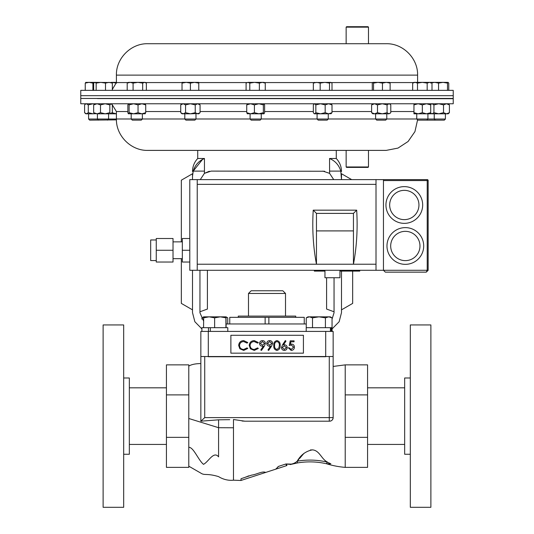 <?xml version="1.0" encoding="UTF-8"?>
<svg xmlns="http://www.w3.org/2000/svg" width="534" height="534" viewBox="0 0 534 534"><rect width="100%" height="100%" fill="white"/><g stroke="black" fill="none" stroke-linecap="round" stroke-linejoin="round"><path stroke-width="0.8" d="M201.952 319.158L201.952 317.837L203.634 317.069M227.751 323.964L227.751 317.837L226.029 316.842L226.136 327.689M226.076 317.096L227.751 317.837M330.419 331.414L330.419 327.689L306.202 327.689L306.202 331.414M332.095 331.414L332.095 327.689L330.419 327.689L331.274 327.689L331.274 331.414M227.798 331.414L227.798 327.689L201.905 327.689L201.905 331.414M208.487 331.414L208.487 327.689L210.323 327.689L210.323 331.414M214.635 317.837L220.275 316.842L225.915 317.837L226.022 316.842L209.108 316.842L214.635 317.837L214.635 327.689M225.915 327.689L225.915 317.837M203.574 317.837L209.108 316.842L203.681 316.842L203.574 327.689M203.681 316.842L202.072 317.77M332.048 327.689L332.048 317.837L330.319 316.842L324.572 316.842M328.73 316.842L307.971 316.842L306.249 317.837L309.38 316.842L312.51 317.837L318.958 316.842L325.413 317.837L328.73 316.842L332.048 317.837M123.681 416.119L123.681 324.946L103.115 324.946L103.115 507.3L123.681 507.3L123.681 416.119M123.681 454.26L129.341 454.26L129.341 377.985L123.681 377.985M325.413 327.689L325.413 317.837M312.51 327.689L312.51 317.837M306.249 327.689L306.249 317.837M410.319 324.946L410.319 507.3L430.885 507.3L430.885 324.946L410.319 324.946M410.319 377.985L404.659 377.985L404.659 454.26L410.319 454.26M195.985 119.035L184.811 119.035L185.919 120.143L194.877 120.143L195.985 119.035L195.985 113.809M184.811 119.035L184.811 113.809M190.398 83.11L194.583 82.363L198.775 83.11L198.775 82.363L186.212 82.363L190.398 83.11L190.398 90.346M198.775 90.346L198.775 83.11M182.027 83.11L186.212 82.363L182.027 82.363L182.027 90.346M142.371 119.035L131.197 119.035L132.312 120.143L141.263 120.143L142.371 119.035L142.371 113.809M133.086 90.346L133.086 83.11L137.879 82.363L142.671 83.11L144.52 82.363L146.369 83.11L146.369 90.346M142.671 90.346L142.671 83.11M127.199 90.346L127.199 83.11L130.142 82.363L133.086 83.11M146.369 83.11L145.161 82.363L128.414 82.363L127.199 83.11M261.26 119.035L250.086 119.035L251.194 120.143L260.151 120.143L261.26 119.035L261.26 113.809M259.37 83.11L262.314 82.363L265.258 83.11L264.043 82.363L254.578 82.363L259.37 83.11L259.37 90.346M265.258 90.346L265.258 83.11M249.785 83.11L254.578 82.363L247.936 82.363L249.785 83.11L249.785 90.346M246.087 83.11L247.936 82.363L246.087 83.11L246.087 90.346M386.783 119.035L375.609 119.035L376.717 120.143L385.668 120.143L386.783 119.035L386.783 113.809M390.127 90.346L390.127 83.11L389.493 82.363M382.457 90.346L382.457 83.11L386.289 82.363L390.127 83.11M373.526 90.346L373.526 83.11L377.992 82.363L382.457 83.11M372.265 90.346L372.265 83.11L372.892 82.363L373.526 83.11M389.64 82.403L372.892 82.363M328.256 119.035L317.083 119.035L318.197 120.143L327.148 120.143L328.256 119.035L328.256 113.809M329.505 90.346L329.505 83.11L330.76 82.363L332.008 83.11L332.008 90.346M320.166 90.346L320.166 83.11L324.839 82.363L329.505 83.11M313.331 90.346L313.331 83.11L316.749 82.363L320.166 83.11M314.586 82.363L313.331 83.11M330.76 82.363L314.005 82.53M98.523 120.143L97.415 119.035L88.591 119.035L89.699 120.143L116.419 119.87M97.415 113.809L97.415 119.035L116.405 119.035M116.405 82.363L111.666 82.363L116.505 83.11M431.205 103.976L430.704 104.09M431.205 113.595L430.704 113.475M96.16 90.346L96.16 83.11L100.833 82.363L105.498 83.11L108.916 82.363L112.34 83.11L111.085 82.363M105.498 90.346L105.498 83.11M93.657 90.346L93.657 83.11L94.912 82.363L96.16 83.11M94.625 82.363L89.078 82.363L92.916 83.11L93.951 82.817M112.34 90.346L112.34 83.11M111.666 82.53L94.912 82.363M448.193 103.763L449.408 104.884L449.408 112.687L448.193 113.809L431.452 113.809L430.704 113.161M449.408 104.884L446.464 103.763L443.52 104.884L438.728 103.763L433.935 104.884L432.086 103.763L430.704 104.41M449.408 112.687L446.464 113.809L443.52 112.687L443.52 104.884M443.52 112.687L438.728 113.809L433.935 112.687L433.935 104.884M433.935 112.687L432.086 113.809L430.758 113.208M85.246 90.346L85.246 83.11L89.078 82.363L85.734 82.403M92.916 90.346L92.916 83.11M85.874 82.363L85.246 83.11M346.145 27.147L346.593 26.7L368.046 26.7L368.487 27.147L346.145 27.147L346.145 43.715L147.811 43.715L386.189 43.715C402.97 43.281 418.022 58.34 417.595 75.12L116.405 75.12C115.978 58.34 131.03 43.281 147.811 43.715M453.226 90.346L80.774 90.346L80.774 95.679L453.226 95.679L80.774 95.679L80.774 98.463L453.226 98.463L453.226 90.346M426.806 120.143L427.921 119.035L416.747 119.035L417.855 120.143L444.301 120.143L445.409 119.035L445.409 113.809M431.999 90.346L431.999 83.11L429.583 82.363L427.167 83.11L427.167 90.346M417.495 90.346L417.495 83.11L422.334 82.363L427.167 83.11M412.662 90.346L412.662 83.11L415.078 82.363L417.495 83.11M431.592 82.87L434.723 82.363L413.957 82.363L412.662 83.11M387.077 104.884L387.077 112.687L388.932 113.809L390.781 112.687L390.781 104.884L390.254 104.357L388.932 103.763L387.077 104.884L382.284 103.763L377.491 104.884L374.554 103.763L371.611 104.884L372.819 103.763M390.254 113.208L388.932 113.809L372.819 113.809L371.611 112.687L371.611 104.884M387.077 112.687L382.284 113.809L377.491 112.687L377.491 104.884M377.491 112.687L374.554 113.809L371.611 112.687M80.774 98.717L80.774 103.763L453.226 103.763L453.226 98.717L97.415 98.57M204.455 158.498C198.755 160.934 195.003 165.133 193.208 171.107L204.455 171.107L204.455 158.498L197.72 158.498L197.72 150.394L147.811 150.394L386.189 150.394L368.487 150.394L368.487 166.962L346.145 166.962L346.145 150.394L267 150.394M368.487 166.962L368.046 167.409L346.593 167.409L346.145 166.962M324.659 171.247L211.13 171.107L204.409 173.35L209.335 171.247M322.87 171.107L329.591 173.35L333.723 179.624M336.28 150.394L336.28 158.498L329.545 158.498L329.591 173.35M199.956 311.776L207.406 309.066L207.406 270.284M332.095 328.904L339.15 321.722L341.493 312.637L341.493 271.105L341.493 309.853L352.667 303.399L352.667 271.105M351.686 179.624L341.493 173.744L341.493 179.624L340.792 171.107L329.545 171.107M334.044 277.733L334.044 312.791L332.048 319.158M306.249 323.964L226.136 323.964M341.493 176.22C341.493 170.486 341.493 170.486 341.493 176.22M203.574 321.014L199.956 312.791L199.956 270.284M181.333 258.676L181.333 303.399L192.507 309.853L192.507 270.284L192.507 312.637L194.85 321.722L201.905 328.904M192.507 176.22L193.208 171.107L192.507 176.22C192.507 170.486 192.507 170.486 192.507 176.22L192.507 179.624L192.507 173.744L181.333 180.192L181.333 241.862M204.455 171.107L204.409 173.35L200.277 179.624M193.208 171.107L202.553 159.386M202.6 159.359L204.255 158.585M340.792 171.107C339.017 165.16 335.265 160.954 329.545 158.498M334.044 311.776L326.594 309.066L326.594 277.733M430.704 103.763L430.704 113.809L413.957 113.809L413.957 103.763M430.704 104.884L426.519 103.763L422.334 104.884L418.149 103.763L413.957 104.884M430.704 112.687L426.519 113.809L422.334 112.687L422.334 104.884M422.334 112.687L418.149 113.809L413.957 112.687M138.046 104.884L133.58 103.763L129.115 104.884L129.115 112.687L133.58 113.809L141.884 113.809L138.046 112.687L138.046 104.884L141.884 103.763L145.722 104.884L145.088 103.763M138.046 112.687L133.58 113.809L128.34 113.742L127.853 112.687L127.853 104.884L128.414 103.763M145.235 113.742L141.884 113.809L145.722 112.687L145.722 104.884M145.088 113.809L145.722 112.687M129.115 104.884L128.487 103.763M129.115 112.687L128.487 113.809M330.76 103.763L332.008 104.884L328.59 103.763L325.173 104.884L325.173 112.687L328.59 113.809L331.34 113.548M330.76 113.809L332.008 112.687L328.59 113.809L314.299 113.809L313.331 112.687L313.331 104.884L314.299 103.763M332.008 112.687L332.008 104.884M325.173 104.884L320.507 103.763L315.834 104.884L314.586 103.763M325.173 112.687L320.507 113.809L315.834 112.687L315.834 104.884M315.834 112.687L314.586 113.809M85.807 103.763L84.592 104.884L84.592 112.687L86.441 113.809L93.083 113.809L88.29 112.687L88.29 104.884L93.083 103.763L94.505 103.87M87.536 113.809L85.807 113.809L85.113 113.208M94.505 113.702L93.083 113.809M85.113 104.357L86.441 103.763L88.29 104.884M86.441 113.809L88.29 112.687M116.405 113.809L105.165 113.809L100.499 112.687L100.499 104.884L105.165 103.763L109.837 104.884L111.085 103.763L112.34 104.884L112.34 112.687L111.085 113.809L109.837 112.687L109.837 104.884M116.405 113.782L111.666 112.687M100.499 104.884L97.081 103.763L93.657 104.884L93.657 112.687L97.081 113.809L105.165 113.809L109.837 112.687M100.499 112.687L97.081 113.809L94.331 113.548M93.657 104.884L94.912 103.763M93.657 112.687L94.912 113.809M200.07 112.687L197.647 113.809L198.775 113.809L200.07 112.687L200.07 104.884L197.647 103.763L195.23 104.884L190.398 103.763L185.565 104.884L185.565 112.687L190.398 113.809L198.888 113.495M197.647 113.809L195.23 112.687L190.398 113.809L182.027 113.809L180.732 112.687L180.732 104.884L183.149 103.763L185.565 104.884M197.647 103.763L198.888 104.07M195.23 112.687L195.23 104.884M185.565 112.687L183.149 113.809L180.732 112.687M263.342 104.884L258.877 103.763L254.411 104.884L254.411 112.687L258.877 113.809L263.976 113.809L263.342 112.687L263.342 104.884L263.976 103.763L264.604 104.884L264.604 112.687L263.976 113.809M263.342 112.687L258.877 113.809L247.229 113.742M254.411 104.884L250.573 103.763L246.741 104.884L247.369 103.763M254.411 112.687L250.573 113.809L246.741 112.687L246.741 104.884M246.741 112.687L247.369 113.809M156.262 260.565L150.675 260.565L150.675 239.966L156.262 239.966M173.023 258.676L182.334 258.676M173.023 241.862L182.334 241.862M339.951 270.284L339.951 277.733L324.959 277.733L324.959 270.284M404.305 223.359A18.37 18.37 0 0 1 385.942 204.996A18.37 18.37 0 0 1 404.305 186.626A18.37 18.37 0 0 0 385.942 204.996A18.37 18.37 0 0 0 404.305 223.359A18.37 18.37 0 0 0 422.674 204.996A18.37 18.37 0 0 0 404.305 186.626M405.333 264.35A18.37 18.37 0 0 1 386.97 245.98A18.37 18.37 0 0 1 405.333 227.618A18.37 18.37 0 0 0 386.97 245.98A18.37 18.37 0 0 0 405.333 264.35A18.37 18.37 0 0 0 423.702 245.98A18.37 18.37 0 0 0 405.333 227.618M156.262 250.266L156.262 238.504L173.023 238.504L173.023 262.034L156.262 262.034L156.262 250.266L173.023 250.266M189.784 238.504L182.334 238.504L182.334 262.034L189.784 262.034M197.233 270.284L197.233 179.624L189.784 179.624L189.784 270.284L383.459 270.284L385.321 272.146L426.292 272.146L428.155 270.284L428.155 180.559L383.459 180.559M197.233 179.624L427.22 179.624A0.928 0.928 0 0 1 428.155 180.559M383.459 179.624L383.459 270.284L385.321 272.146M426.292 272.146L428.155 270.284L427.22 270.284L426.292 272.146M197.233 264.223L353.441 264.223C356.732 246.815 357.813 228.792 356.679 210.162L313.231 210.162L316.462 213.393L316.462 230.908L353.441 230.908L353.441 264.223L376.009 264.223L376.009 184.363L197.233 184.363M316.462 230.908L316.462 264.223C313.171 246.815 312.096 228.792 313.231 210.162M376.009 179.624L376.009 184.363M376.009 270.284L376.009 264.223M356.679 210.162L353.441 213.393L353.441 230.908M353.441 213.393L316.462 213.393M182.334 250.266L189.784 250.266M314.332 270.284L314.332 271.105L324.959 271.105M339.951 271.105L359.756 271.105L359.756 270.284M356.044 270.284L356.044 271.105M229.753 323.964L229.753 317.329L304.247 317.329L304.247 323.964M265.138 323.964L265.138 317.329M268.862 317.329L268.862 323.964M427.921 113.809L427.921 119.035L445.409 119.035M448.754 90.346L448.754 83.11L448.126 82.363L447.492 83.11L447.492 90.346M438.561 90.346L438.561 83.11L443.026 82.363L447.492 83.11M448.126 82.363L434.723 82.363L438.561 83.11M431.519 82.363L430.891 83.11M295.723 317.329L295.723 316.095L238.277 316.095L238.277 317.329M248.49 293.453L285.51 293.453L282.826 290.77L251.174 290.77L248.49 293.453L248.49 316.095M208.3 331.414L208.3 356.739L325.7 356.739L325.7 331.414L333.149 331.414L333.149 356.532L200.851 356.532L200.851 331.414L325.7 331.414M230.875 353.161L303.419 353.161L303.419 335.285L230.875 335.285L230.875 353.161M243.704 340.592L247.783 342.548L247.048 343.108L243.651 341.553C241.141 341.727 239.759 343.048 239.506 345.518C239.773 348.008 241.174 349.323 243.704 349.463L247.048 347.908L247.783 348.462L243.711 350.424L239.853 348.789L238.671 345.451C238.965 342.421 240.64 340.799 243.704 340.592M254.251 340.592L258.329 342.548L257.595 343.108L254.197 341.553C251.694 341.727 250.312 343.048 250.059 345.518C250.326 348.008 251.721 349.323 254.257 349.463L257.595 347.908L258.329 348.462L254.264 350.424L250.406 348.789L249.218 345.451C249.518 342.421 251.194 340.799 254.251 340.592M264.33 346.212L261.446 350.424L260.779 349.957L263.382 346.152L262.394 346.226C260.659 346.099 259.704 345.171 259.531 343.455C259.711 341.68 260.705 340.725 262.508 340.592C264.277 340.739 265.238 341.7 265.405 343.462L264.33 346.212M262.548 345.264L264.564 343.409L262.468 341.553L260.372 343.409L262.548 345.264M271.526 346.212L268.642 350.424L267.975 349.957L270.571 346.152L269.59 346.226C267.854 346.099 266.9 345.171 266.726 343.455C266.907 341.68 267.901 340.725 269.703 340.592C271.466 340.739 272.433 341.7 272.6 343.462L271.526 346.212M269.743 345.264L271.759 343.409L269.657 341.553L267.567 343.409L269.743 345.264M276.926 350.424C274.569 349.797 273.528 348.161 273.802 345.511C273.521 342.855 274.563 341.213 276.926 340.592C279.309 341.206 280.383 342.841 280.15 345.511C280.383 348.175 279.309 349.81 276.926 350.424M274.636 345.505C274.376 347.581 275.15 348.896 276.952 349.463L278.962 347.854L279.315 345.505C279.529 343.442 278.741 342.127 276.952 341.553C275.15 342.114 274.376 343.435 274.636 345.505M282.519 344.857L285.31 340.592L285.957 341.099L283.481 344.877L284.455 344.79C286.151 344.937 287.078 345.858 287.225 347.561C287.065 349.329 286.091 350.284 284.302 350.424C282.566 350.264 281.625 349.316 281.471 347.574L282.519 344.857M284.275 345.745L282.312 347.607L284.348 349.463L286.391 347.607L284.275 345.745M290.222 340.832L294.06 340.832L294.06 341.787L290.883 341.787L290.376 344.25L291.477 344.07C293.333 344.236 294.314 345.251 294.421 347.127C294.274 349.169 293.186 350.271 291.157 350.424L288.307 347.788L289.148 347.788L291.21 349.463L293.58 347.093L291.324 345.024L289.268 345.505L290.222 340.832M166.434 467.37L166.434 364.869L188.782 364.869L188.782 467.37L166.434 467.37M367.566 394.893L367.566 364.869L345.218 364.869L345.218 467.37L367.566 467.37L367.566 394.893L345.218 394.893M166.434 437.353L188.782 437.353M166.434 394.893L188.782 394.893M330.666 463.799L326.721 463.799A74.493 74.493 0 0 0 297.511 462.931L297.211 461.169A76.282 76.282 0 0 1 326.928 462.01L326.721 463.799L326.928 462.01L330.846 463.779M188.782 418.496L218.58 427.707L218.58 456.87C218.58 483.404 218.58 483.404 218.58 456.87C213.687 450.569 208.447 461.943 203.501 464.333C198.334 460.181 193.542 447.078 188.782 447.305M367.566 437.353L345.218 437.353M297.511 462.931L290.116 464.58M291.451 464.22L293.6 463.706M290.876 464.093L285.937 463.979L278.661 466.342L277.627 467.11M286.391 463.973L286.938 465.535L275.671 469.192L286.491 465.681L285.937 463.979L286.391 463.973C290.569 464.814 294.174 463.879 297.211 461.169L298.866 459.353M312.891 449.908L310.408 449.942M304 453.299L299.547 458.532M229.727 419.677L218.58 419.817L218.58 427.707L233.478 427.774L233.478 480.186L240.927 480.48L265.638 472.45L240.927 480.48L241.048 478.718L251.741 475.086L245.76 477.036M248.67 475.881L247.776 476.194M251.741 475.086C256.2 474.613 262.735 470.748 265.638 472.45L269.29 471.268M240.927 480.48L241.048 478.718M327.382 462.01C321.381 459.207 319.646 450.362 312.383 449.868C305.822 451.157 300.769 454.921 297.211 461.169M273.261 469.98L275.671 469.192L278.661 466.342L285.937 463.979M275.671 469.192L265.638 472.45M218.58 419.817L200.864 421.186L204.722 417.615L333.149 417.615C332.916 419.804 331.721 420.992 329.571 421.186L244.846 421.186L233.478 419.517L233.478 427.774M200.851 363.574C195.591 363.621 191.566 364.448 188.782 366.064C191.566 364.448 195.591 363.621 200.851 363.574L200.851 420.278M242.042 421.012L244.846 421.186M333.149 366.444L345.218 364.869M326.721 463.799C332.675 465.661 338.836 466.856 345.218 467.37M333.149 417.615A3.578 3.578 0 0 1 329.571 421.186A3.578 3.578 0 0 0 333.149 417.615L333.149 356.532M200.851 421.172L200.851 356.532M182.027 82.57L145.522 82.57M128.053 82.57L116.405 82.57L112.34 89.405M413.596 82.57L389.82 82.57M372.565 82.57L331.4 82.57M313.939 82.57L264.403 82.57M246.942 82.57L198.775 82.57M131.197 118.989L116.405 118.989L116.405 111.539L127.853 111.539M145.722 111.539L180.732 111.539M200.07 111.539L246.741 111.539M264.604 111.539L313.331 111.539M332.008 111.539L371.611 111.539M390.781 111.539L413.957 111.539M142.371 118.989L184.811 118.989M195.985 118.989L250.086 118.989M261.26 118.989L317.083 118.989M328.256 118.989L375.609 118.989M386.783 118.989L416.747 118.989M404.305 190.351A14.645 14.645 0 0 0 389.666 204.996A14.645 14.645 0 0 0 404.305 219.634A14.645 14.645 0 0 0 418.95 204.996A14.645 14.645 0 0 0 404.305 190.351M405.333 231.342A14.645 14.645 0 0 0 390.688 245.98A14.645 14.645 0 0 0 405.333 260.625A14.645 14.645 0 0 0 419.978 245.98A14.645 14.645 0 0 0 405.333 231.342M383.459 270.284L427.22 270.284L427.22 179.624M356.418 270.284L356.418 271.105M359.389 270.284L359.389 271.105M329.278 356.532L329.278 421.186M204.722 417.615L204.722 356.532M166.434 387.817L129.341 387.817M166.434 444.428L129.341 444.428M404.659 387.817L367.566 387.817M404.659 444.428L367.566 444.428M131.197 119.035L131.197 113.809M250.086 119.035L250.086 113.809M375.609 119.035L375.609 113.809M317.083 119.035L317.083 113.809M107.474 120.143L108.582 119.035L108.582 113.809M431.452 103.763L430.758 104.357M88.591 119.035L88.591 113.809M368.487 27.147L368.487 43.715M417.595 75.12L417.595 82.363M116.405 75.12L116.405 82.57M416.747 119.035L416.747 113.809M430.704 82.363L431.999 83.11M389.566 103.763L390.254 104.357M109.577 98.463L108.582 98.476M116.405 118.989C115.978 135.769 131.03 150.828 147.811 150.394M417.581 119.87L414.945 131.611L408.083 141.503L398.004 148.092L386.189 150.394M116.405 111.539L112.167 104.617M427.921 98.496L434.235 98.55M445.409 98.65L453.226 98.717M197.72 158.498C194.316 162.156 192.574 166.488 192.507 171.487M336.28 158.498C339.684 162.156 341.426 166.488 341.493 171.487M182.027 103.763L180.732 104.884M198.775 103.763L200.07 104.884M435.344 120.143L434.235 119.035L434.235 113.809M285.51 293.453L285.51 316.095M188.782 466.182L200.757 473.071C204.722 475.781 206.484 473.004 218.58 476.608C221.95 478.791 227.584 480.874 233.478 480.186"/></g></svg>
